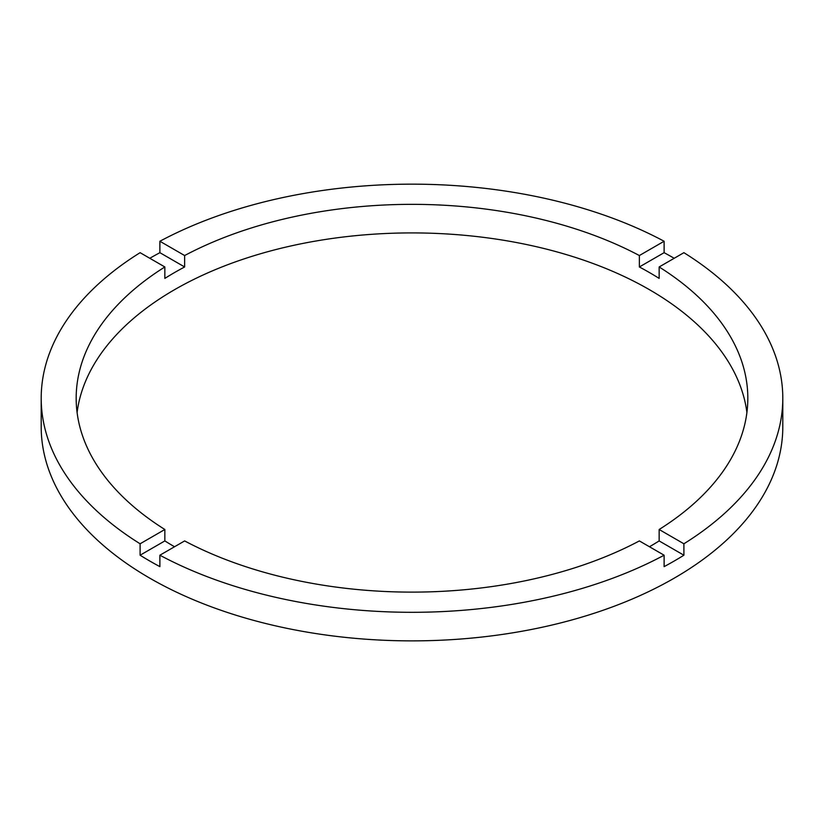 <?xml version="1.0" encoding="UTF-8"?>
<svg xmlns="http://www.w3.org/2000/svg" width="824" height="824" viewBox="0 0 824 824"><rect width="100%" height="100%" fill="white"/><g stroke="black" fill="none" stroke-linecap="round" stroke-linejoin="round"><path stroke-width="1.24" d="M174.544 546.755A335.821 193.887 0 0 1 164.852 540.925L164.852 529.502L140.101 543.789A370.8 214.075 0 0 1 41.2 398.239L41.2 426.801A370.8 214.075 0 0 0 149.803 578.17A370.8 214.075 0 0 0 553.903 624.582A370.8 214.075 0 0 0 782.8 426.801L782.8 398.239A370.8 214.075 0 0 0 683.899 252.68L659.149 266.966A335.821 193.887 0 0 1 747.821 398.239A335.821 193.887 0 0 1 659.149 529.502L659.149 540.925A335.821 193.887 0 0 1 649.456 546.755M41.2 398.239A370.8 214.075 0 0 1 140.101 252.68L164.852 266.966A335.821 193.887 0 0 0 76.179 398.239A335.821 193.887 0 0 0 164.852 529.502M164.852 266.966L164.852 278.399A335.821 193.887 0 0 1 184.638 266.966L184.638 255.543L159.887 241.257A370.8 214.075 0 0 1 664.113 241.257L639.362 255.543A335.821 193.887 0 0 0 184.638 255.543M639.362 255.543L639.362 266.966A335.821 193.887 0 0 1 649.456 272.559A335.821 193.887 0 0 1 659.149 278.399L659.149 266.966M746.904 412.515A335.821 193.887 0 0 0 649.456 289.698A335.821 193.887 0 0 0 295.013 245.058A335.821 193.887 0 0 0 77.096 412.515M164.852 540.925L140.101 555.211A370.8 214.075 0 0 0 149.803 561.041A370.8 214.075 0 0 0 159.887 566.644L159.887 555.211A370.8 214.075 0 0 0 664.113 555.211L664.113 566.644A370.8 214.075 0 0 0 683.899 555.211L659.149 540.925M683.899 555.211L683.899 543.789A370.8 214.075 0 0 0 782.8 398.239M683.899 543.789L659.149 529.502M159.887 555.211L184.638 540.925A335.821 193.887 0 0 0 639.362 540.925L664.113 555.211M140.101 555.211L140.101 543.789M184.638 266.966L159.887 252.68A370.8 214.075 0 0 0 149.803 258.283M159.887 252.68L159.887 241.257M664.113 241.257L664.113 252.68L639.362 266.966M674.197 258.283A370.8 214.075 0 0 0 664.113 252.68"/></g></svg>
